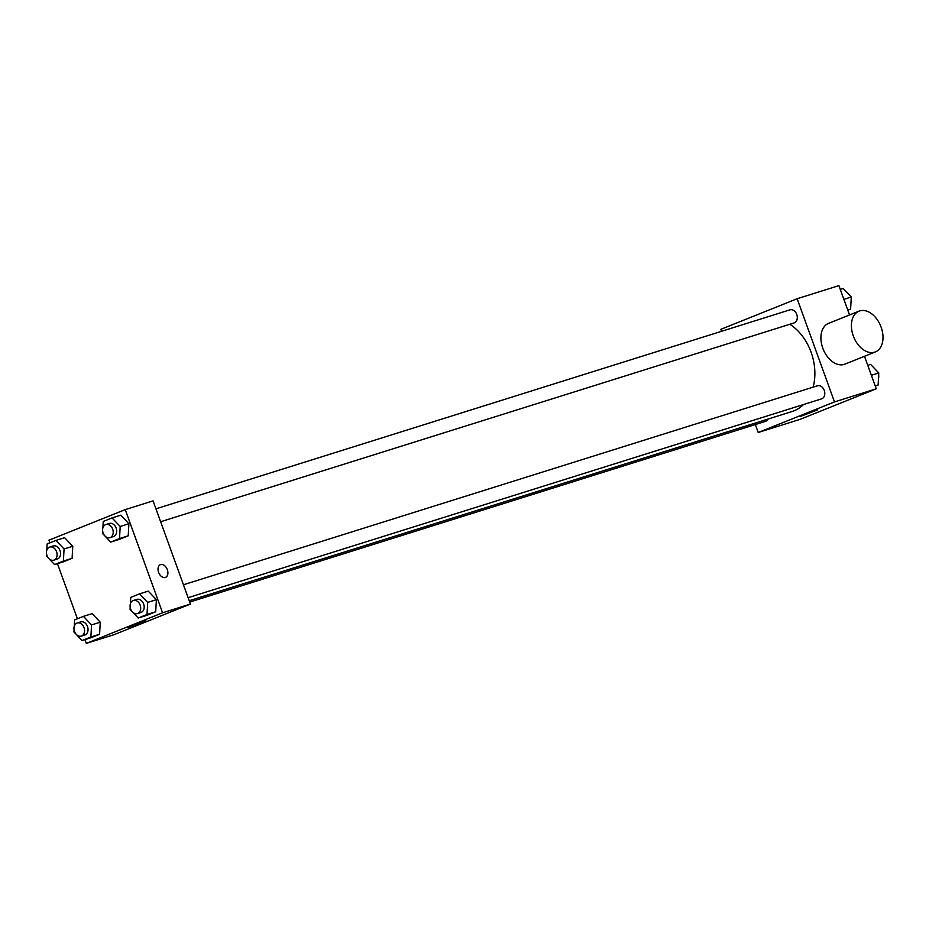 <?xml version="1.0" encoding="UTF-8"?>
<svg xmlns="http://www.w3.org/2000/svg" width="929" height="929" viewBox="0 0 929 929"><rect width="100%" height="100%" fill="white"/><g stroke="black" fill="none" stroke-linecap="round" stroke-linejoin="round"><path stroke-width="1.39" d="M721.589 331.293L720.869 329.319L797.14 298.732L838.91 285.621L849.536 314.966M864.493 356.283L876.268 388.81L799.997 419.385L758.227 432.496L755.347 424.553M813.142 387.138A48.099 35.941 -107.4 0 0 811.087 352.219A48.099 35.941 -107.4 0 0 789.847 324.267M189.226 600.715L792.089 411.512A48.099 35.941 -107.4 0 0 803.469 404.556M797.14 298.732L834.486 401.92L758.227 432.496M189.713 602.073L765.415 421.394A6.863 5.133 -107.4 0 0 767.993 419.072M160.636 521.738L794.051 322.944A6.863 5.133 -107.4 0 0 796.768 314.478A6.863 5.133 -107.4 0 0 789.94 309.845L155.956 508.825M183.443 584.759L817.439 385.79A6.863 5.133 72.6 0 1 824.383 390.795A6.863 5.133 72.6 0 1 821.55 398.878L188.122 597.684M834.486 401.92L876.268 388.81M817.775 409.828L800.136 416.517L817.775 409.828M875.385 351.917L844.879 364.156A21.959 14.574 -111.9 0 1 822.78 348.143A21.959 14.574 -111.9 0 1 828.529 323.385L859.035 311.157A21.959 14.574 -111.9 0 1 880.727 326.114A21.959 14.574 -111.9 0 1 875.385 351.917A21.959 14.574 -111.9 0 1 853.286 335.903A21.959 14.574 -111.9 0 1 859.035 311.157M49.922 542.838L48.958 540.19L125.229 509.615L153.076 500.87L190.433 604.047L114.162 634.635L86.316 643.379L84.957 639.628M92.122 613.639L100.251 622.186L99.589 634.275L90.787 637.805L99.589 634.275L100.251 622.186L92.122 613.639L83.413 616.368L91.553 624.915L90.879 637.004L82.077 640.534L73.937 631.987L74.065 629.757M120.758 515.189L128.899 523.735L128.225 535.824L119.423 539.354L128.225 535.824L128.899 523.735L120.758 515.189L112.049 517.917L120.189 526.464L119.527 538.553L110.714 542.083L102.585 533.536L102.701 531.307M77.409 618.772L57.47 563.694M125.229 509.615L162.575 612.792L86.316 643.379M64.624 537.694L72.764 546.252L72.102 558.329L63.288 561.859L72.102 558.329L72.764 546.252L64.624 537.694L55.926 540.423L64.066 548.981L63.393 561.058L54.59 564.588L46.45 556.041L46.578 553.823M148.245 591.123L156.386 599.681L155.712 611.758L146.91 615.288L155.712 611.758L156.386 599.681L148.245 591.123L139.547 593.863L147.688 602.41L147.014 614.499L138.212 618.029L130.072 609.47L130.188 607.252M162.575 612.792L190.433 604.047M145.865 620.711L128.214 627.389L145.865 620.711M158.615 572.392A6.863 4.552 -111.9 0 1 160.403 564.646A6.863 4.552 -111.9 0 1 167.185 569.326A6.863 4.552 -111.9 0 1 165.513 577.397A6.863 4.552 -111.9 0 1 158.615 572.392M160.403 564.658A6.863 4.552 -111.9 0 1 167.185 569.326A6.863 4.552 -111.9 0 1 165.513 577.397M130.385 603.792L130.734 597.393L139.547 593.863M137.446 613.581L140.929 612.49A6.863 5.133 -107.4 0 0 143.647 604.036A6.863 5.133 -107.4 0 0 136.818 599.391L133.335 600.482A6.863 5.133 -107.4 0 0 130.501 608.565A6.863 5.133 -107.4 0 0 137.446 613.581A6.863 5.133 -107.4 0 0 140.163 605.127A6.863 5.133 -107.4 0 0 133.335 600.482M147.688 602.41L156.386 599.681M147.014 614.499L155.712 611.758M138.212 618.029L146.91 615.288M74.25 626.297L74.61 619.898L83.413 616.368M81.322 636.086L84.806 634.995A6.863 5.133 -107.4 0 0 87.512 626.541A6.863 5.133 -107.4 0 0 80.695 621.907L77.212 622.999A6.863 5.133 -107.4 0 0 74.366 631.081A6.863 5.133 -107.4 0 0 81.322 636.086A6.863 5.133 -107.4 0 0 84.028 627.632A6.863 5.133 -107.4 0 0 77.212 622.999M91.553 624.915L100.251 622.186M90.879 637.004L99.589 634.275M82.077 640.534L90.787 637.805M102.898 527.846L103.247 521.448L112.049 517.917M109.959 537.647L113.443 536.544A6.863 5.133 -107.4 0 0 116.148 528.09A6.863 5.133 -107.4 0 0 109.332 523.457L105.848 524.548A6.863 5.133 -107.4 0 0 103.014 532.631A6.863 5.133 -107.4 0 0 109.959 537.647A6.863 5.133 -107.4 0 0 112.676 529.182A6.863 5.133 -107.4 0 0 105.848 524.548M120.189 526.464L128.899 523.735M119.527 538.553L128.225 535.824M110.714 542.083L119.423 539.354M46.764 550.363L47.124 543.953L55.926 540.423M53.836 560.152L57.308 559.061A6.863 5.133 -107.4 0 0 60.025 550.595A6.863 5.133 -107.4 0 0 53.197 545.962L49.725 547.053A6.863 5.133 -107.4 0 0 46.88 555.136A6.863 5.133 -107.4 0 0 53.836 560.152A6.863 5.133 -107.4 0 0 56.541 551.687A6.863 5.133 -107.4 0 0 49.725 547.053M64.066 548.981L72.764 546.252M63.393 561.058L72.102 558.329M54.59 564.588L63.288 561.859M867.756 365.306L870.636 364.412L878.776 372.959L878.114 385.047L875.315 386.162M871.367 375.281L878.776 372.959M875.234 385.941L878.114 385.047M878.462 378.637A6.863 5.133 -107.4 0 0 878.66 375.177M840.269 289.372L843.149 288.466L851.289 297.013L850.616 309.102L847.817 310.228M843.88 299.347L851.289 297.013M847.736 310.007L850.616 309.102M850.976 302.703A6.863 5.133 -107.4 0 0 851.161 299.243"/></g></svg>

